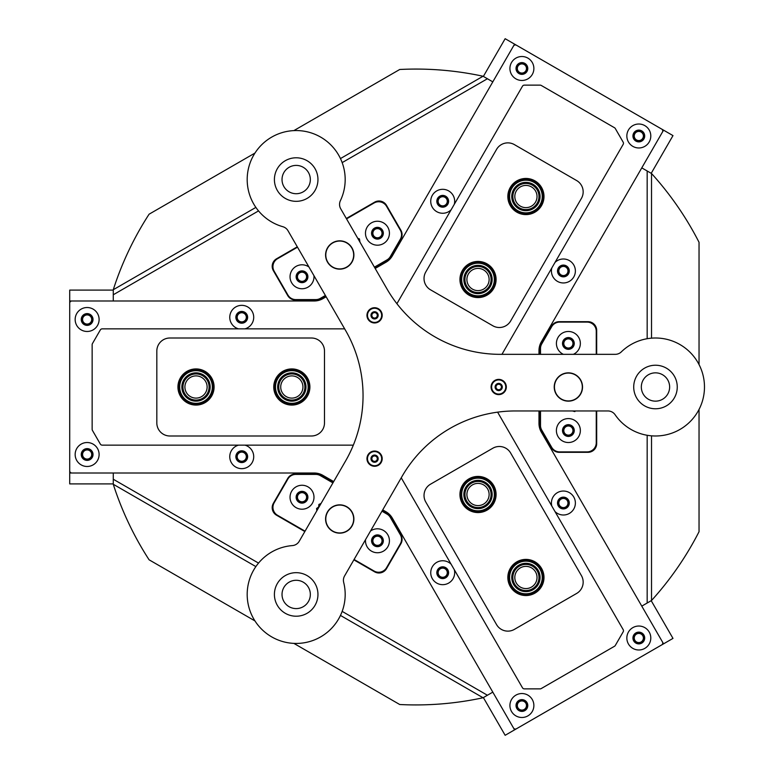 <?xml version="1.0" encoding="UTF-8"?>
<svg xmlns="http://www.w3.org/2000/svg" width="774" height="774" viewBox="0 0 774 774"><rect width="100%" height="100%" fill="white"/><g stroke="black" fill="none" stroke-linecap="round" stroke-linejoin="round"><path stroke-width="1.16" d="M241.74 311.816A5.495 5.495 0 0 0 236.244 317.321A5.495 5.495 0 0 0 241.74 322.816A5.495 5.495 0 0 0 247.245 317.321A5.495 5.495 0 0 0 241.74 311.816M241.74 312.744A4.576 4.576 0 0 0 237.173 317.321A4.576 4.576 0 0 0 241.74 321.887A4.576 4.576 0 0 0 246.316 317.321A4.576 4.576 0 0 0 241.74 312.744M241.74 451.184A5.495 5.495 0 0 0 236.244 456.679A5.495 5.495 0 0 0 241.74 462.184A5.495 5.495 0 0 0 247.245 456.679A5.495 5.495 0 0 0 241.74 451.184M241.74 452.113A4.576 4.576 0 0 0 237.173 456.679A4.576 4.576 0 0 0 241.74 461.256A4.576 4.576 0 0 0 246.316 456.679A4.576 4.576 0 0 0 241.74 452.113M442.709 195.793A5.495 5.495 0 0 0 437.204 201.288A5.495 5.495 0 0 0 442.709 206.793A5.495 5.495 0 0 0 448.204 201.288A5.495 5.495 0 0 0 442.709 195.793M442.709 196.722A4.576 4.576 0 0 0 438.132 201.288A4.576 4.576 0 0 0 442.709 205.865A4.576 4.576 0 0 0 447.275 201.288A4.576 4.576 0 0 0 442.709 196.722M563.404 265.472A5.495 5.495 0 0 0 557.899 270.977A5.495 5.495 0 0 0 563.404 276.473A5.495 5.495 0 0 0 568.9 270.977A5.495 5.495 0 0 0 563.404 265.472M563.404 266.401A4.576 4.576 0 0 0 558.828 270.977A4.576 4.576 0 0 0 563.404 275.544A4.576 4.576 0 0 0 567.971 270.977A4.576 4.576 0 0 0 563.404 266.401M563.404 497.527A5.495 5.495 0 0 0 557.899 503.023A5.495 5.495 0 0 0 563.404 508.528A5.495 5.495 0 0 0 568.9 503.023A5.495 5.495 0 0 0 563.404 497.527M563.404 498.456A4.576 4.576 0 0 0 558.828 503.023A4.576 4.576 0 0 0 563.404 507.599A4.576 4.576 0 0 0 567.971 503.023A4.576 4.576 0 0 0 563.404 498.456M442.709 567.207A5.495 5.495 0 0 0 437.204 572.712A5.495 5.495 0 0 0 442.709 578.207A5.495 5.495 0 0 0 448.204 572.712A5.495 5.495 0 0 0 442.709 567.207M442.709 568.135A4.576 4.576 0 0 0 438.132 572.712A4.576 4.576 0 0 0 442.709 577.278A4.576 4.576 0 0 0 447.275 572.712A4.576 4.576 0 0 0 442.709 568.135M377.451 535.289A5.495 5.495 0 0 0 371.955 540.784A5.495 5.495 0 0 0 377.451 546.28A5.495 5.495 0 0 0 382.946 540.784A5.495 5.495 0 0 0 377.451 535.289M377.451 536.208A4.576 4.576 0 0 0 372.875 540.784A4.576 4.576 0 0 0 377.451 545.36A4.576 4.576 0 0 0 382.027 540.784A4.576 4.576 0 0 0 377.451 536.208M302.015 491.732A5.495 5.495 0 0 0 296.519 497.237A5.495 5.495 0 0 0 302.015 502.732A5.495 5.495 0 0 0 307.52 497.237A5.495 5.495 0 0 0 302.015 491.732M302.015 492.661A4.576 4.576 0 0 0 297.448 497.237A4.576 4.576 0 0 0 302.015 501.804A4.576 4.576 0 0 0 306.591 497.237A4.576 4.576 0 0 0 302.015 492.661M302.015 271.268A5.495 5.495 0 0 0 296.519 276.763A5.495 5.495 0 0 0 302.015 282.268A5.495 5.495 0 0 0 307.52 276.763A5.495 5.495 0 0 0 302.015 271.268M302.015 272.196A4.576 4.576 0 0 0 297.448 276.763A4.576 4.576 0 0 0 302.015 281.339A4.576 4.576 0 0 0 306.591 276.763A4.576 4.576 0 0 0 302.015 272.196M377.451 227.72A5.495 5.495 0 0 0 371.955 233.216A5.495 5.495 0 0 0 377.451 238.711A5.495 5.495 0 0 0 382.946 233.216A5.495 5.495 0 0 0 377.451 227.72M377.451 228.64A4.576 4.576 0 0 0 372.875 233.216A4.576 4.576 0 0 0 377.451 237.792A4.576 4.576 0 0 0 382.027 233.216A4.576 4.576 0 0 0 377.451 228.64M568.377 337.948A5.495 5.495 0 0 0 562.882 343.453A5.495 5.495 0 0 0 568.377 348.948A5.495 5.495 0 0 0 573.882 343.453A5.495 5.495 0 0 0 568.377 337.948M568.377 338.877A4.576 4.576 0 0 0 563.811 343.453A4.576 4.576 0 0 0 568.377 348.019A4.576 4.576 0 0 0 572.954 343.453A4.576 4.576 0 0 0 568.377 338.877M568.377 425.052A5.495 5.495 0 0 0 562.882 430.547A5.495 5.495 0 0 0 568.377 436.052A5.495 5.495 0 0 0 573.882 430.547A5.495 5.495 0 0 0 568.377 425.052M568.377 425.981A4.576 4.576 0 0 0 563.811 430.547A4.576 4.576 0 0 0 568.377 435.123A4.576 4.576 0 0 0 572.954 430.547A4.576 4.576 0 0 0 568.377 425.981M353.873 559.854L374.616 571.831A8.707 8.707 0 0 0 386.507 568.648L400.913 543.706A8.707 8.707 0 0 0 400.913 534.998L390.512 516.984A8.707 8.707 0 0 0 387.319 513.791L382.172 510.821M374.577 312.619A2.719 2.719 0 0 0 371.859 315.337A2.719 2.719 0 0 0 374.577 318.056A2.719 2.719 0 0 0 377.296 315.337A2.719 2.719 0 0 0 374.577 312.619M498.698 384.281A2.719 2.719 0 0 0 495.979 387A2.719 2.719 0 0 0 498.698 389.719A2.719 2.719 0 0 0 501.417 387A2.719 2.719 0 0 0 498.698 384.281M374.577 455.944A2.719 2.719 0 0 0 371.859 458.663A2.719 2.719 0 0 0 374.577 461.381A2.719 2.719 0 0 0 377.296 458.663A2.719 2.719 0 0 0 374.577 455.944M655.481 401.155A14.155 14.155 0 0 1 641.327 387A14.155 14.155 0 0 1 655.481 372.845A14.155 14.155 0 0 1 669.636 387A14.155 14.155 0 0 1 655.481 401.155M296.181 608.596A14.155 14.155 0 0 1 282.026 594.442A14.155 14.155 0 0 1 296.181 580.287A14.155 14.155 0 0 1 310.335 594.442A14.155 14.155 0 0 1 296.181 608.596M296.181 193.713A14.155 14.155 0 0 1 282.026 179.558A14.155 14.155 0 0 1 296.181 165.404A14.155 14.155 0 0 1 310.335 179.558A14.155 14.155 0 0 1 296.181 193.713M340.454 158.573L483.063 76.239A317.93 317.93 0 0 0 399.723 69.486L293.849 130.622M293.849 643.378L399.723 704.514A317.93 317.93 0 0 0 483.063 697.761L340.454 615.427M651.524 435.839L651.524 600.498A317.93 317.93 0 0 0 699.038 531.709L699.038 409.446M699.038 364.554L699.038 242.291A317.93 317.93 0 0 0 651.524 173.502L651.524 338.161M254.965 153.068L149.092 214.195A317.93 317.93 0 0 0 113.265 289.737L255.875 207.403M255.875 566.597L113.265 484.263A317.93 317.93 0 0 0 149.092 559.805L254.965 620.932M342.156 611.383L487.417 695.245L492.806 692.14L514.575 729.853L505.151 735.3L483.373 697.587M487.417 695.245L483.063 697.761M651.524 600.498L647.17 603.014L647.17 435.288M651.215 600.682L672.983 638.395L663.56 643.842L641.781 606.129L647.17 603.014M647.17 338.712L647.17 170.986L641.781 167.871L663.56 130.158L672.983 135.605L651.215 173.318M647.17 170.986L651.524 173.502M483.063 76.239L487.417 78.755L342.156 162.617M483.373 76.413L505.151 38.7L514.575 44.147L492.806 81.86L487.417 78.755M258.526 210.905L113.265 294.768L113.265 300.989L69.718 300.989L69.718 290.095L113.265 290.095M113.265 294.768L113.265 289.737M113.265 484.263L113.265 479.232L258.526 563.095M113.265 483.905L69.718 483.905L69.718 473.011L113.265 473.011L113.265 479.232M333.149 482.512L320.455 475.188A8.707 8.707 0 0 0 316.102 474.027L295.3 474.027A8.707 8.707 0 0 0 287.764 478.38L273.357 503.323A8.707 8.707 0 0 0 276.55 515.213L304.84 531.544M374.635 267.533L387.319 260.209A8.707 8.707 0 0 0 390.512 257.016L400.913 239.002A8.707 8.707 0 0 0 400.913 230.294L386.507 205.352A8.707 8.707 0 0 0 374.616 202.169L346.326 218.5M297.293 246.809L276.55 258.787A8.707 8.707 0 0 0 273.357 270.677L287.764 295.62A8.707 8.707 0 0 0 295.3 299.973L316.102 299.973A8.707 8.707 0 0 0 320.455 298.812L325.602 295.842M540.068 410.955L540.068 425.603A8.707 8.707 0 0 0 541.239 429.957L551.639 447.972A8.707 8.707 0 0 0 559.186 452.326L587.979 452.326A8.707 8.707 0 0 0 596.686 443.618L596.686 410.955M596.686 354.337L596.686 330.382A8.707 8.707 0 0 0 587.979 321.674L559.186 321.674A8.707 8.707 0 0 0 551.639 326.028L541.239 344.043A8.707 8.707 0 0 0 540.068 348.397L540.068 354.337M531.467 186.911A11.107 11.107 0 0 0 516.297 190.975A11.107 11.107 0 0 0 520.37 206.145A11.107 11.107 0 0 0 535.54 202.082A11.107 11.107 0 0 0 531.467 186.911M483.566 269.894A11.107 11.107 0 0 0 468.396 273.957A11.107 11.107 0 0 0 472.459 289.128A11.107 11.107 0 0 0 487.63 285.064A11.107 11.107 0 0 0 483.566 269.894M184.909 387A11.107 11.107 0 0 0 196.016 398.107A11.107 11.107 0 0 0 207.122 387A11.107 11.107 0 0 0 196.016 375.893A11.107 11.107 0 0 0 184.909 387M280.72 387A11.107 11.107 0 0 0 291.827 398.107A11.107 11.107 0 0 0 302.934 387A11.107 11.107 0 0 0 291.827 375.893A11.107 11.107 0 0 0 280.72 387M531.467 587.089A11.107 11.107 0 0 0 535.54 571.918A11.107 11.107 0 0 0 520.37 567.855A11.107 11.107 0 0 0 516.297 583.025A11.107 11.107 0 0 0 531.467 587.089M483.566 504.106A11.107 11.107 0 0 0 487.63 488.936A11.107 11.107 0 0 0 472.459 484.872A11.107 11.107 0 0 0 468.396 500.043A11.107 11.107 0 0 0 483.566 504.106M296.026 507.609A11.978 11.978 0 0 0 312.386 503.226A11.978 11.978 0 0 0 308.004 486.865A11.978 11.978 0 0 0 291.643 491.248A11.978 11.978 0 0 0 296.026 507.609M299.074 502.326A5.882 5.882 0 0 0 307.114 500.168A5.882 5.882 0 0 0 304.956 492.138A5.882 5.882 0 0 0 296.926 494.296A5.882 5.882 0 0 0 299.074 502.326M365.531 539.662A11.978 11.978 0 0 0 387.822 546.773A11.978 11.978 0 0 0 370.514 531.022M374.51 545.873A5.882 5.882 0 0 0 382.54 543.725A5.882 5.882 0 0 0 380.392 535.695A5.882 5.882 0 0 0 372.362 537.843A5.882 5.882 0 0 0 374.51 545.873M354.086 559.476L374.074 571.019A9.143 9.143 0 0 0 386.565 567.671L400.313 543.87A9.143 9.143 0 0 0 400.313 534.718L390.348 517.458A9.143 9.143 0 0 0 387 514.11L381.959 511.198M332.926 482.889L320.339 475.623A9.143 9.143 0 0 0 315.763 474.404L295.842 474.404A9.143 9.143 0 0 0 287.918 478.971L274.17 502.781A9.143 9.143 0 0 0 277.518 515.271L305.053 531.167M371.462 222.844A11.978 11.978 0 0 0 367.079 239.205A11.978 11.978 0 0 0 383.44 243.587A11.978 11.978 0 0 0 387.822 227.227A11.978 11.978 0 0 0 371.462 222.844M374.51 228.127A5.882 5.882 0 0 0 372.362 236.157A5.882 5.882 0 0 0 380.392 238.305A5.882 5.882 0 0 0 382.54 230.275A5.882 5.882 0 0 0 374.51 228.127M308.952 267.001A11.978 11.978 0 0 0 291.643 282.752A11.978 11.978 0 0 0 313.944 275.641M299.074 271.674A5.882 5.882 0 0 0 296.926 279.704A5.882 5.882 0 0 0 304.956 281.862A5.882 5.882 0 0 0 307.114 273.832A5.882 5.882 0 0 0 299.074 271.674M297.506 247.187L277.518 258.729A9.143 9.143 0 0 0 274.17 271.219L287.918 295.029A9.143 9.143 0 0 0 295.842 299.596L315.763 299.596A9.143 9.143 0 0 0 320.339 298.377L325.38 295.465M374.413 267.156L387 259.89A9.143 9.143 0 0 0 390.348 256.542L400.313 239.282A9.143 9.143 0 0 0 400.313 230.13L386.565 206.329A9.143 9.143 0 0 0 374.074 202.982L346.539 218.878M580.355 430.547A11.978 11.978 0 0 0 568.377 418.579A11.978 11.978 0 0 0 556.4 430.547A11.978 11.978 0 0 0 568.377 442.525A11.978 11.978 0 0 0 580.355 430.547M574.26 430.547A5.882 5.882 0 0 0 568.377 424.674A5.882 5.882 0 0 0 562.505 430.547A5.882 5.882 0 0 0 568.377 436.43A5.882 5.882 0 0 0 574.26 430.547M573.37 354.337A11.978 11.978 0 0 0 568.377 331.475A11.978 11.978 0 0 0 563.395 354.337M574.26 343.453A5.882 5.882 0 0 0 568.377 337.57A5.882 5.882 0 0 0 562.505 343.453A5.882 5.882 0 0 0 568.377 349.326A5.882 5.882 0 0 0 574.26 343.453M596.251 354.337L596.251 331.253A9.143 9.143 0 0 0 587.108 322.11L559.621 322.11A9.143 9.143 0 0 0 551.698 326.676L541.732 343.937A9.143 9.143 0 0 0 540.504 348.513L540.504 354.337M540.504 410.955L540.504 425.487A9.143 9.143 0 0 0 541.732 430.063L551.698 447.324A9.143 9.143 0 0 0 559.621 451.89L587.108 451.89A9.143 9.143 0 0 0 596.251 442.747L596.251 410.955M636.073 140.752A5.495 5.495 0 0 0 643.581 138.74A5.495 5.495 0 0 0 641.569 131.232A5.495 5.495 0 0 0 634.061 133.244A5.495 5.495 0 0 0 636.073 140.752M636.528 139.949A4.576 4.576 0 0 0 642.778 138.275A4.576 4.576 0 0 0 641.104 132.035A4.576 4.576 0 0 0 634.854 133.708A4.576 4.576 0 0 0 636.528 139.949M519.151 73.249A5.495 5.495 0 0 0 526.659 71.237A5.495 5.495 0 0 0 524.646 63.72A5.495 5.495 0 0 0 517.138 65.732A5.495 5.495 0 0 0 519.151 73.249M519.606 72.446A4.576 4.576 0 0 0 525.856 70.773A4.576 4.576 0 0 0 524.182 64.523A4.576 4.576 0 0 0 517.932 66.196A4.576 4.576 0 0 0 519.606 72.446M514.575 44.147L663.56 130.158M519.151 700.751A5.495 5.495 0 0 0 517.138 708.268A5.495 5.495 0 0 0 524.646 710.28A5.495 5.495 0 0 0 526.659 702.763A5.495 5.495 0 0 0 519.151 700.751M519.606 701.554A4.576 4.576 0 0 0 517.932 707.804A4.576 4.576 0 0 0 524.182 709.477A4.576 4.576 0 0 0 525.856 703.227A4.576 4.576 0 0 0 519.606 701.554M636.073 633.248A5.495 5.495 0 0 0 634.061 640.756A5.495 5.495 0 0 0 641.569 642.768A5.495 5.495 0 0 0 643.581 635.261A5.495 5.495 0 0 0 636.073 633.248M636.528 634.051A4.576 4.576 0 0 0 634.854 640.291A4.576 4.576 0 0 0 641.104 641.965A4.576 4.576 0 0 0 642.778 635.725A4.576 4.576 0 0 0 636.528 634.051M663.56 643.842L514.575 729.853M92.638 319.498A5.495 5.495 0 0 0 87.133 313.992A5.495 5.495 0 0 0 81.638 319.498A5.495 5.495 0 0 0 87.133 324.993A5.495 5.495 0 0 0 92.638 319.498M91.709 319.498A4.576 4.576 0 0 0 87.133 314.921A4.576 4.576 0 0 0 82.566 319.498A4.576 4.576 0 0 0 87.133 324.064A4.576 4.576 0 0 0 91.709 319.498M92.638 454.502A5.495 5.495 0 0 0 87.133 449.007A5.495 5.495 0 0 0 81.638 454.502A5.495 5.495 0 0 0 87.133 460.008A5.495 5.495 0 0 0 92.638 454.502M91.709 454.502A4.576 4.576 0 0 0 87.133 449.936A4.576 4.576 0 0 0 82.566 454.502A4.576 4.576 0 0 0 87.133 459.079A4.576 4.576 0 0 0 91.709 454.502M69.718 473.011L69.718 300.989M532.27 62.5A11.978 11.978 0 0 0 515.91 58.118A11.978 11.978 0 0 0 511.527 74.478A11.978 11.978 0 0 0 527.887 78.861A11.978 11.978 0 0 0 532.27 62.5M526.988 65.548A5.882 5.882 0 0 0 518.957 63.391A5.882 5.882 0 0 0 516.809 71.421A5.882 5.882 0 0 0 524.84 73.578A5.882 5.882 0 0 0 526.988 65.548M649.192 130.003A11.978 11.978 0 0 0 632.832 125.62A11.978 11.978 0 0 0 628.449 141.981A11.978 11.978 0 0 0 644.81 146.363A11.978 11.978 0 0 0 649.192 130.003M643.91 133.051A5.882 5.882 0 0 0 635.88 130.903A5.882 5.882 0 0 0 633.722 138.933A5.882 5.882 0 0 0 641.762 141.081A5.882 5.882 0 0 0 643.91 133.051M551.804 267.978A11.978 11.978 0 0 0 569.393 281.349A11.978 11.978 0 0 0 573.776 264.989A11.978 11.978 0 0 0 555.006 262.434M568.493 268.036A5.882 5.882 0 0 0 560.463 265.879A5.882 5.882 0 0 0 558.306 273.909A5.882 5.882 0 0 0 566.336 276.066A5.882 5.882 0 0 0 568.493 268.036M454.299 204.288A11.978 11.978 0 0 0 436.72 190.917A11.978 11.978 0 0 0 432.337 207.277A11.978 11.978 0 0 0 451.097 209.831M447.798 198.347A5.882 5.882 0 0 0 439.767 196.199A5.882 5.882 0 0 0 437.61 204.23A5.882 5.882 0 0 0 445.65 206.387A5.882 5.882 0 0 0 447.798 198.347M555.006 511.566A11.978 11.978 0 0 0 573.776 497.034A11.978 11.978 0 0 0 551.804 506.022M568.493 500.091A5.882 5.882 0 0 0 560.463 497.934A5.882 5.882 0 0 0 558.306 505.964A5.882 5.882 0 0 0 566.336 508.121A5.882 5.882 0 0 0 568.493 500.091M451.097 564.169A11.978 11.978 0 0 0 432.337 578.7A11.978 11.978 0 0 0 454.299 569.712M447.798 569.77A5.882 5.882 0 0 0 439.767 567.613A5.882 5.882 0 0 0 437.61 575.653A5.882 5.882 0 0 0 445.65 577.801A5.882 5.882 0 0 0 447.798 569.77M532.27 699.522A11.978 11.978 0 0 0 515.91 695.139A11.978 11.978 0 0 0 511.527 711.5A11.978 11.978 0 0 0 527.887 715.882A11.978 11.978 0 0 0 532.27 699.522M526.988 702.579A5.882 5.882 0 0 0 518.957 700.422A5.882 5.882 0 0 0 516.809 708.452A5.882 5.882 0 0 0 524.84 710.609A5.882 5.882 0 0 0 526.988 702.579M649.192 632.019A11.978 11.978 0 0 0 632.832 627.637A11.978 11.978 0 0 0 628.449 643.997A11.978 11.978 0 0 0 644.81 648.38A11.978 11.978 0 0 0 649.192 632.019M643.91 635.067A5.882 5.882 0 0 0 635.88 632.919A5.882 5.882 0 0 0 633.722 640.949A5.882 5.882 0 0 0 641.762 643.097A5.882 5.882 0 0 0 643.91 635.067M238.547 445.137A11.978 11.978 0 0 0 231.368 462.668A11.978 11.978 0 0 0 247.728 467.051A11.978 11.978 0 0 0 244.942 445.137M246.838 453.738A5.882 5.882 0 0 0 238.808 451.59A5.882 5.882 0 0 0 236.65 459.621A5.882 5.882 0 0 0 244.681 461.778A5.882 5.882 0 0 0 246.838 453.738M244.942 328.863A11.978 11.978 0 0 0 252.111 311.332A11.978 11.978 0 0 0 235.751 306.949A11.978 11.978 0 0 0 238.547 328.863M246.838 314.379A5.882 5.882 0 0 0 238.808 312.222A5.882 5.882 0 0 0 236.65 320.262A5.882 5.882 0 0 0 244.681 322.41A5.882 5.882 0 0 0 246.838 314.379M97.505 313.509A11.978 11.978 0 0 0 81.144 309.126A11.978 11.978 0 0 0 76.761 325.486A11.978 11.978 0 0 0 93.122 329.869A11.978 11.978 0 0 0 97.505 313.509M92.232 316.556A5.882 5.882 0 0 0 84.192 314.399A5.882 5.882 0 0 0 82.044 322.439A5.882 5.882 0 0 0 90.074 324.587A5.882 5.882 0 0 0 92.232 316.556M97.505 448.514A11.978 11.978 0 0 0 81.144 444.131A11.978 11.978 0 0 0 76.761 460.491A11.978 11.978 0 0 0 93.122 464.874A11.978 11.978 0 0 0 97.505 448.514M92.232 451.561A5.882 5.882 0 0 0 84.192 449.413A5.882 5.882 0 0 0 82.044 457.444A5.882 5.882 0 0 0 90.074 459.601A5.882 5.882 0 0 0 92.232 451.561M380.702 311.796A7.072 7.072 0 0 0 371.036 309.213A7.072 7.072 0 0 0 368.443 318.878A7.072 7.072 0 0 0 378.118 321.471A7.072 7.072 0 0 0 380.702 311.796M377.683 313.538A3.589 3.589 0 0 0 372.778 312.222A3.589 3.589 0 0 0 371.462 317.137A3.589 3.589 0 0 0 376.377 318.453A3.589 3.589 0 0 0 377.683 313.538M504.832 383.459A7.072 7.072 0 0 0 495.157 380.876A7.072 7.072 0 0 0 492.574 390.541A7.072 7.072 0 0 0 502.239 393.124A7.072 7.072 0 0 0 504.832 383.459M501.813 385.2A3.589 3.589 0 0 0 496.898 383.885A3.589 3.589 0 0 0 495.583 388.8A3.589 3.589 0 0 0 500.497 390.115A3.589 3.589 0 0 0 501.813 385.2M380.702 455.122A7.072 7.072 0 0 0 371.036 452.529A7.072 7.072 0 0 0 368.443 462.204A7.072 7.072 0 0 0 378.118 464.787A7.072 7.072 0 0 0 380.702 455.122M377.683 456.863A3.589 3.589 0 0 0 372.778 455.547A3.589 3.589 0 0 0 371.462 460.462A3.589 3.589 0 0 0 376.377 461.778A3.589 3.589 0 0 0 377.683 456.863M326.144 296.781L322.903 298.648A17.425 17.425 0 0 1 314.196 300.989L71.895 300.989A2.177 2.177 0 0 0 69.718 303.166L69.718 470.834A2.177 2.177 0 0 0 71.895 473.011L314.196 473.011A17.425 17.425 0 0 1 322.903 475.352L333.691 481.573M538.985 354.337L538.985 350.593A17.425 17.425 0 0 1 541.316 341.885L662.467 132.044A2.177 2.177 0 0 0 661.673 129.074L516.461 45.231A2.177 2.177 0 0 0 513.491 46.034L392.341 255.875A17.425 17.425 0 0 1 385.955 262.251L375.177 268.472M538.985 410.955L538.985 423.407A17.425 17.425 0 0 0 541.316 432.115L662.467 641.956A2.177 2.177 0 0 1 661.673 644.926L516.461 728.769A2.177 2.177 0 0 1 513.491 727.966L392.341 518.125A17.425 17.425 0 0 0 385.955 511.749L382.724 509.882M501.949 354.337L623.176 144.361A2.177 2.177 0 0 0 623.176 142.174L615.301 128.532A2.177 2.177 0 0 0 614.498 127.729L541.21 85.421A2.177 2.177 0 0 0 540.117 85.13L524.356 85.13A2.177 2.177 0 0 0 522.469 86.214L396.907 303.708M497.605 412.155L623.176 629.639A2.177 2.177 0 0 1 623.176 631.826L615.301 645.468A2.177 2.177 0 0 1 614.498 646.271L541.21 688.579A2.177 2.177 0 0 1 540.117 688.87L524.356 688.87A2.177 2.177 0 0 1 522.469 687.786L401.242 477.81M353.341 445.137L102.197 445.137A2.177 2.177 0 0 1 100.32 444.053L92.435 430.402A2.177 2.177 0 0 1 92.145 429.318L92.145 344.682A2.177 2.177 0 0 1 92.435 343.598L100.32 329.947A2.177 2.177 0 0 1 102.197 328.863L344.662 328.863M309.9 387A18.073 18.073 0 0 1 291.827 405.073A18.073 18.073 0 0 1 273.754 387A18.073 18.073 0 0 1 291.827 368.927A18.073 18.073 0 0 1 309.9 387M214.088 387A18.073 18.073 0 0 1 196.016 405.073A18.073 18.073 0 0 1 177.943 387A18.073 18.073 0 0 1 196.016 368.927A18.073 18.073 0 0 1 214.088 387M324.49 422.933L324.49 351.067A13.061 13.061 0 0 0 311.429 338.006L169.883 338.006A13.061 13.061 0 0 0 156.822 351.067L156.822 422.933A13.061 13.061 0 0 0 169.883 435.994L311.429 435.994A13.061 13.061 0 0 0 324.49 422.933M468.976 478.845A18.073 18.073 0 0 1 493.667 485.453A18.073 18.073 0 0 1 487.049 510.143A18.073 18.073 0 0 1 462.359 503.526A18.073 18.073 0 0 1 468.976 478.845M516.877 561.818A18.073 18.073 0 0 1 541.568 568.435A18.073 18.073 0 0 1 534.96 593.126A18.073 18.073 0 0 1 510.269 586.508A18.073 18.073 0 0 1 516.877 561.818M492.796 448.243L430.567 484.166A13.061 13.061 0 0 0 425.777 502.016L496.55 624.599A13.061 13.061 0 0 0 514.4 629.378L576.63 593.455A13.061 13.061 0 0 0 581.419 575.604L510.646 453.022A13.061 13.061 0 0 0 492.796 448.243M468.976 295.155A18.073 18.073 0 0 1 462.359 270.474A18.073 18.073 0 0 1 487.049 263.857A18.073 18.073 0 0 1 493.667 288.547A18.073 18.073 0 0 1 468.976 295.155M516.877 212.182A18.073 18.073 0 0 1 510.269 187.492A18.073 18.073 0 0 1 534.96 180.874A18.073 18.073 0 0 1 541.568 205.565A18.073 18.073 0 0 1 516.877 212.182M430.567 289.834L492.796 325.757A13.061 13.061 0 0 0 510.646 320.978L581.419 198.396A13.061 13.061 0 0 0 576.63 180.545L514.4 144.622A13.061 13.061 0 0 0 496.55 149.401L425.777 271.984A13.061 13.061 0 0 0 430.567 289.834M516.094 183.486A16.331 16.331 0 0 0 512.872 206.348A16.331 16.331 0 0 0 535.743 209.58A16.331 16.331 0 0 0 538.965 186.708A16.331 16.331 0 0 0 516.094 183.486M536.392 210.451A17.425 17.425 0 0 1 512.001 207.006A17.425 17.425 0 0 1 515.445 182.616A17.425 17.425 0 0 1 539.836 186.05A17.425 17.425 0 0 1 536.392 210.451M517.409 185.218A14.155 14.155 0 0 1 537.224 188.014A14.155 14.155 0 0 1 534.428 207.838A14.155 14.155 0 0 1 514.613 205.042A14.155 14.155 0 0 1 517.409 185.218M533.779 206.968A13.061 13.061 0 0 0 536.353 188.672A13.061 13.061 0 0 0 518.058 186.089A13.061 13.061 0 0 0 515.484 204.384A13.061 13.061 0 0 0 533.779 206.968M464.787 289.089A16.331 16.331 0 0 0 487.591 292.727A16.331 16.331 0 0 0 491.238 269.923A16.331 16.331 0 0 0 468.425 266.285A16.331 16.331 0 0 0 464.787 289.089M492.119 269.284A17.425 17.425 0 0 1 488.23 293.617A17.425 17.425 0 0 1 463.907 289.728A17.425 17.425 0 0 1 467.786 265.405A17.425 17.425 0 0 1 492.119 269.284M466.548 287.812A14.155 14.155 0 0 1 469.702 268.046A14.155 14.155 0 0 1 489.468 271.2A14.155 14.155 0 0 1 486.314 290.966A14.155 14.155 0 0 1 466.548 287.812M488.588 271.838A13.061 13.061 0 0 0 470.34 268.926A13.061 13.061 0 0 0 467.428 287.173A13.061 13.061 0 0 0 485.675 290.086A13.061 13.061 0 0 0 488.588 271.838M285.383 402.006A16.331 16.331 0 0 0 306.833 393.444A16.331 16.331 0 0 0 298.271 371.994A16.331 16.331 0 0 0 276.821 380.556A16.331 16.331 0 0 0 285.383 402.006M298.696 370.988A17.425 17.425 0 0 1 307.839 393.869A17.425 17.425 0 0 1 284.958 403.012A17.425 17.425 0 0 1 275.815 380.131A17.425 17.425 0 0 1 298.696 370.988M286.245 400.003A14.155 14.155 0 0 1 278.824 381.418A14.155 14.155 0 0 1 297.409 373.997A14.155 14.155 0 0 1 304.84 392.582A14.155 14.155 0 0 1 286.245 400.003M296.984 374.993A13.061 13.061 0 0 0 279.82 381.843A13.061 13.061 0 0 0 286.68 399.007A13.061 13.061 0 0 0 303.834 392.157A13.061 13.061 0 0 0 296.984 374.993M181.387 394.256A16.331 16.331 0 0 0 203.272 401.629A16.331 16.331 0 0 0 210.644 379.744A16.331 16.331 0 0 0 188.75 372.371A16.331 16.331 0 0 0 181.387 394.256M211.621 379.26A17.425 17.425 0 0 1 203.756 402.606A17.425 17.425 0 0 1 180.41 394.74A17.425 17.425 0 0 1 188.266 371.394A17.425 17.425 0 0 1 211.621 379.26M183.332 393.289A14.155 14.155 0 0 1 189.727 374.326A14.155 14.155 0 0 1 208.69 380.711A14.155 14.155 0 0 1 202.304 399.674A14.155 14.155 0 0 1 183.332 393.289M207.722 381.195A13.061 13.061 0 0 0 190.21 375.293A13.061 13.061 0 0 0 184.309 392.805A13.061 13.061 0 0 0 201.821 398.707A13.061 13.061 0 0 0 207.722 381.195M467.893 507.309A16.331 16.331 0 0 0 490.832 504.609A16.331 16.331 0 0 0 488.133 481.68A16.331 16.331 0 0 0 465.193 484.369A16.331 16.331 0 0 0 467.893 507.309M488.81 480.818A17.425 17.425 0 0 1 491.683 505.287A17.425 17.425 0 0 1 467.215 508.17A17.425 17.425 0 0 1 464.342 483.702A17.425 17.425 0 0 1 488.81 480.818M469.238 505.606A14.155 14.155 0 0 1 466.906 485.724A14.155 14.155 0 0 1 486.778 483.382A14.155 14.155 0 0 1 489.12 503.264A14.155 14.155 0 0 1 469.238 505.606M486.111 484.243A13.061 13.061 0 0 0 467.757 486.401A13.061 13.061 0 0 0 469.915 504.745A13.061 13.061 0 0 0 488.268 502.587A13.061 13.061 0 0 0 486.111 484.243M520.515 592.884A16.331 16.331 0 0 0 541.326 582.88A16.331 16.331 0 0 0 531.322 562.059A16.331 16.331 0 0 0 510.511 572.063A16.331 16.331 0 0 0 520.515 592.884M531.69 561.034A17.425 17.425 0 0 1 542.361 583.238A17.425 17.425 0 0 1 520.147 593.91A17.425 17.425 0 0 1 509.476 571.705A17.425 17.425 0 0 1 531.69 561.034M521.231 590.823A14.155 14.155 0 0 1 512.562 572.779A14.155 14.155 0 0 1 530.606 564.111A14.155 14.155 0 0 1 539.275 582.154A14.155 14.155 0 0 1 521.231 590.823M530.248 565.146A13.061 13.061 0 0 0 513.588 573.147A13.061 13.061 0 0 0 521.589 589.798A13.061 13.061 0 0 0 538.249 581.796A13.061 13.061 0 0 0 530.248 565.146M325.796 254.994A13.932 13.932 0 0 0 339.738 268.926A13.932 13.932 0 0 0 353.67 254.994A13.932 13.932 0 0 0 339.738 241.053A13.932 13.932 0 0 0 325.796 254.994M325.796 519.006A13.932 13.932 0 0 0 339.738 532.947A13.932 13.932 0 0 0 353.67 519.006A13.932 13.932 0 0 0 339.738 505.074A13.932 13.932 0 0 0 325.796 519.006M554.445 387A13.932 13.932 0 0 0 568.377 400.932A13.932 13.932 0 0 0 582.319 387A13.932 13.932 0 0 0 568.377 373.068A13.932 13.932 0 0 0 554.445 387M381.176 311.525A7.624 7.624 0 0 0 370.765 308.739A7.624 7.624 0 0 0 367.979 319.149A7.624 7.624 0 0 0 378.389 321.936A7.624 7.624 0 0 0 381.176 311.525M381.176 454.851A7.624 7.624 0 0 0 370.765 452.064A7.624 7.624 0 0 0 367.979 462.475A7.624 7.624 0 0 0 378.389 465.261A7.624 7.624 0 0 0 381.176 454.851M505.296 383.188A7.624 7.624 0 0 0 494.886 380.402A7.624 7.624 0 0 0 492.1 390.812A7.624 7.624 0 0 0 502.51 393.598A7.624 7.624 0 0 0 505.296 383.188M351.996 247.912A14.155 14.155 0 0 0 332.656 242.736A14.155 14.155 0 0 0 327.479 262.067A14.155 14.155 0 0 0 346.81 267.253A14.155 14.155 0 0 0 351.996 247.912M351.996 511.933A14.155 14.155 0 0 0 332.656 506.747A14.155 14.155 0 0 0 327.479 526.088A14.155 14.155 0 0 0 346.81 531.264A14.155 14.155 0 0 0 351.996 511.933M580.635 379.928A14.155 14.155 0 0 0 561.305 374.742A14.155 14.155 0 0 0 556.119 394.072A14.155 14.155 0 0 0 575.459 399.258A14.155 14.155 0 0 0 580.635 379.928M315.037 583.557A21.778 21.778 0 0 0 285.296 575.585A21.778 21.778 0 0 0 277.324 605.326A21.778 21.778 0 0 0 307.075 613.298A21.778 21.778 0 0 0 315.037 583.557M315.037 168.674A21.778 21.778 0 0 0 285.296 160.702A21.778 21.778 0 0 0 277.324 190.443A21.778 21.778 0 0 0 307.075 198.415A21.778 21.778 0 0 0 315.037 168.674M674.338 376.116A21.778 21.778 0 0 0 644.597 368.143A21.778 21.778 0 0 0 636.625 397.884A21.778 21.778 0 0 0 666.375 405.857A21.778 21.778 0 0 0 674.338 376.116M253.756 204.055A48.994 48.994 0 0 0 282.839 226.705A8.707 8.707 0 0 1 288.005 230.729L345.543 330.382A130.651 130.651 0 0 1 345.543 461.033L299.228 541.268A8.707 8.707 0 0 1 292.359 545.593A48.994 48.994 0 0 0 247.632 601.021A48.994 48.994 0 0 0 305.498 642.546A48.994 48.994 0 0 0 343.685 582.425A8.707 8.707 0 0 1 344.585 575.933L402.122 476.281A130.651 130.651 0 0 1 515.271 410.955L607.909 410.955A8.707 8.707 0 0 1 615.098 414.729A48.994 48.994 0 0 0 681.623 428.438A48.994 48.994 0 0 0 697.916 362.503A48.994 48.994 0 0 0 621.329 351.87A8.707 8.707 0 0 1 615.262 354.337L500.188 354.337A130.651 130.651 0 0 1 387.039 289.012L340.715 208.777A8.707 8.707 0 0 1 340.396 200.669A48.994 48.994 0 0 0 271.684 137.124A48.994 48.994 0 0 0 253.756 204.055M572.47 410.955L574.811 411.594L575.459 410.955M321.065 503.448L318.878 504.464L318.665 506.999M359.968 242.117L359.455 238.943L357.752 238.295M319.256 506.573L316.595 508.47L316.818 510.792"/></g></svg>
